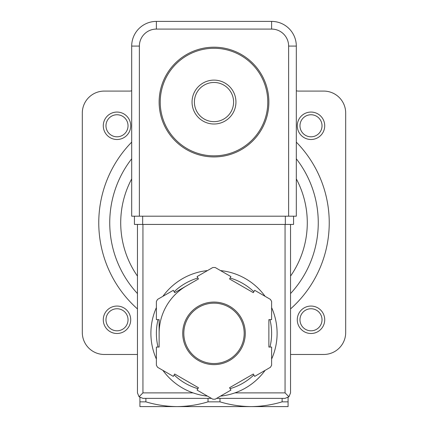 <?xml version="1.0" encoding="UTF-8"?>
<svg xmlns="http://www.w3.org/2000/svg" width="428" height="428" viewBox="0 0 428 428"><rect width="100%" height="100%" fill="white"/><g stroke="black" fill="none" stroke-linecap="round" stroke-linejoin="round"><path stroke-width="0.64" d="M194.403 102.062A19.597 19.597 0 0 1 223.796 85.092A19.597 19.597 0 0 1 223.796 119.032A19.597 19.597 0 0 1 194.403 102.062M192.049 102.062A21.951 21.951 0 0 1 224.973 83.053A21.951 21.951 0 0 1 224.973 121.071A21.951 21.951 0 0 1 192.049 102.062M160.227 102.062A53.773 53.773 0 0 1 240.889 55.49A53.773 53.773 0 0 1 240.889 148.634A53.773 53.773 0 0 1 160.227 102.062M159.13 102.062A54.87 54.87 0 0 1 241.435 54.543A54.87 54.87 0 0 1 241.435 149.581A54.87 54.87 0 0 1 159.13 102.062M139.924 397.462L139.924 406.6L288.076 406.6L288.076 397.462M282.111 398.372L282.111 401.849L288.076 401.849M282.111 401.849C271.882 404.92 261.524 406.504 251.038 406.6C240.563 406.493 230.205 404.909 219.971 401.849L219.971 398.372M139.924 401.849L145.889 401.849C156.129 404.909 166.487 406.493 176.962 406.6C187.448 406.504 197.806 404.92 208.029 401.849L219.971 401.849M145.889 401.849L145.889 398.372M208.029 401.849L208.029 398.372M296.31 90.768A7.683 7.683 0 0 0 298.503 91.089L323.745 91.089A21.951 21.951 0 0 1 345.69 113.035L345.69 332.524A21.951 21.951 0 0 1 323.745 354.47L290.548 354.47M131.69 90.768A7.683 7.683 0 0 1 129.497 91.089L104.255 91.089A21.951 21.951 0 0 0 82.31 113.035L82.31 332.524A21.951 21.951 0 0 0 104.255 354.47L137.452 354.47M296.31 158.788A104.255 104.255 0 0 1 290.548 293.56A104.255 104.255 0 0 0 296.31 158.788M137.452 293.56A104.255 104.255 0 0 1 131.69 158.788A104.255 104.255 0 0 0 137.452 293.56M299.975 125.779A11.026 11.026 0 0 1 316.511 116.229A11.026 11.026 0 0 1 316.511 135.328A11.026 11.026 0 0 1 299.975 125.779M297.283 125.779A13.717 13.717 0 0 1 317.86 113.902A13.717 13.717 0 0 1 317.86 137.661A13.717 13.717 0 0 1 297.283 125.779M299.975 319.78A11.026 11.026 0 0 1 316.511 310.23A11.026 11.026 0 0 1 316.511 329.33A11.026 11.026 0 0 1 299.975 319.78M297.283 319.78A13.717 13.717 0 0 1 317.86 307.898A13.717 13.717 0 0 1 317.86 331.657A13.717 13.717 0 0 1 297.283 319.78M105.973 125.779A11.026 11.026 0 0 1 122.515 116.229A11.026 11.026 0 0 1 122.515 135.328A11.026 11.026 0 0 1 105.973 125.779M103.282 125.779A13.717 13.717 0 0 1 123.858 113.902A13.717 13.717 0 0 1 123.858 137.661A13.717 13.717 0 0 1 103.282 125.779M105.973 319.78A11.026 11.026 0 0 1 122.515 310.23A11.026 11.026 0 0 1 122.515 329.33A11.026 11.026 0 0 1 105.973 319.78M103.282 319.78A13.717 13.717 0 0 1 123.858 307.898A13.717 13.717 0 0 1 123.858 331.657A13.717 13.717 0 0 1 103.282 319.78M288.627 46.09L296.31 46.09L296.31 216.194L288.627 216.194L288.627 46.09A17.008 17.008 0 0 0 271.614 29.083L271.614 21.4L156.386 21.4A24.69 24.69 0 0 0 131.69 46.09L131.69 216.194L139.373 216.194L139.373 46.09L131.69 46.09A24.69 24.69 0 0 1 156.386 21.4L156.386 29.083L271.614 29.083M296.31 46.09A24.69 24.69 0 0 0 271.614 21.4A24.69 24.69 0 0 1 296.31 46.09M156.386 307.609A63.103 63.103 0 0 0 150.897 333.348A63.103 63.103 0 0 1 156.386 307.609A63.103 63.103 0 0 0 156.386 359.081A63.103 63.103 0 0 1 150.897 333.348A63.103 63.103 0 0 0 156.386 359.081M162.902 370.375A63.103 63.103 0 0 0 207.484 396.109A63.103 63.103 0 0 1 162.902 370.375A63.103 63.103 0 0 0 193.087 392.883L142.941 392.883L142.941 224.427M290.548 224.427L290.548 392.883L288.937 396.761L285.059 392.883L234.913 392.883A63.103 63.103 0 0 0 265.098 370.375A63.103 63.103 0 0 1 220.516 396.109A63.103 63.103 0 0 0 265.098 370.375M271.614 359.081A63.103 63.103 0 0 0 271.614 307.609A63.103 63.103 0 0 1 271.614 359.081A63.103 63.103 0 0 0 271.614 307.609M223.7 270.994A63.103 63.103 0 0 0 220.516 270.582A63.103 63.103 0 0 1 265.098 296.32A63.103 63.103 0 0 0 227.717 271.753M207.484 270.582A63.103 63.103 0 0 0 162.902 296.32A63.103 63.103 0 0 1 207.484 270.582A63.103 63.103 0 0 0 162.902 296.32M197.073 390.101L212.802 399.18A65.848 65.848 0 0 0 215.198 399.18L230.927 390.101L229.558 387.725L253.317 374.008L254.687 376.383L270.416 367.304A65.848 65.848 0 0 0 271.614 365.223L271.614 347.065L268.87 347.065L268.87 319.63L271.614 319.63L271.614 301.467A65.848 65.848 0 0 0 270.416 299.386L254.687 290.307L253.317 292.682L229.558 278.965L230.927 276.59L215.198 267.511A65.848 65.848 0 0 0 212.802 267.511L197.073 276.59L198.442 278.965L174.683 292.682L173.313 290.307L157.584 299.386A65.848 65.848 0 0 0 156.386 301.467L156.386 319.63L159.13 319.63L159.13 347.065L156.386 347.065L156.386 365.223A65.848 65.848 0 0 0 157.584 367.304L173.313 376.383L174.683 374.008L198.442 387.725L197.073 390.101M288.937 396.761L285.059 398.372L216.605 398.372M211.395 398.372L142.941 398.372L139.063 396.761L142.941 392.883M137.452 224.427L137.452 392.883L139.063 396.761M186.565 285.824A54.87 54.87 0 0 0 159.13 333.348M183.821 333.348A30.179 30.179 0 0 0 229.092 359.483A30.179 30.179 0 0 0 229.092 307.208A30.179 30.179 0 0 0 183.821 333.348A30.179 30.179 0 0 0 229.092 359.483A30.179 30.179 0 0 0 229.092 307.208A30.179 30.179 0 0 0 183.821 333.348M142.668 216.194L293.565 216.194L293.565 224.427L134.435 224.427L134.435 216.194L142.668 216.194L142.668 224.427M296.31 142.133A115.228 115.228 0 0 1 290.548 308.914M137.452 308.914A115.228 115.228 0 0 1 131.69 142.133M296.31 178.883A93.283 93.283 0 0 1 290.548 276.092M137.452 276.092A93.283 93.283 0 0 1 131.69 178.883M156.386 29.083A17.008 17.008 0 0 0 139.373 46.09M265.098 296.32A63.103 63.103 0 0 0 220.516 270.582M182.724 333.348A31.276 31.276 0 0 0 229.638 360.435A31.276 31.276 0 0 0 229.638 306.261A31.276 31.276 0 0 0 182.724 333.348M285.059 392.883L285.059 224.427M158.039 319.63A57.614 57.614 0 0 0 158.039 347.065M174.143 374.949A57.614 57.614 0 0 0 197.902 388.667M230.098 388.667A57.614 57.614 0 0 0 253.858 374.949M269.961 347.065A57.614 57.614 0 0 0 269.961 319.63M253.858 291.746A57.614 57.614 0 0 0 230.098 278.023M197.902 278.023A57.614 57.614 0 0 0 174.143 291.746M285.332 216.194L285.332 224.427"/></g></svg>
